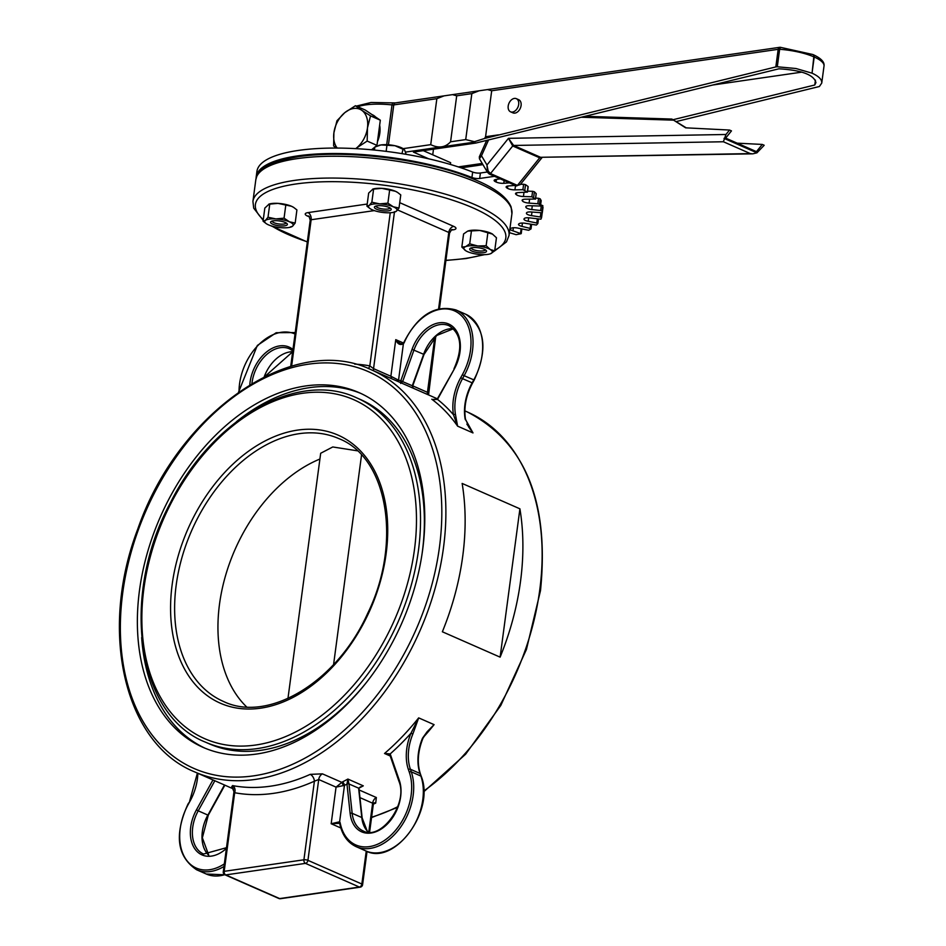 <?xml version="1.0" encoding="UTF-8"?>
<svg xmlns="http://www.w3.org/2000/svg" width="946" height="946" viewBox="0 0 946 946"><rect width="100%" height="100%" fill="white"/><g stroke="black" fill="none" stroke-linecap="round" stroke-linejoin="round"><path stroke-width="1.42" d="M465.621 314.19C485.298 327.399 488.16 349.346 474.206 380.044L464.143 375.692A50.233 34.198 -66.3 0 0 455.996 309.969L465.621 314.19A50.233 34.198 113.7 0 1 473.769 379.914L472.125 382.882A43.055 29.314 -66.3 0 0 465.101 418.782A1.431 0.733 -9.7 0 1 465.479 419.173A1.431 0.733 -9.7 0 1 465.479 419.184A1.431 0.733 -9.7 0 1 465.278 419.646M465.101 418.782L473 432.925L466.886 424.127M403.339 343.682L400.43 343.611L395.759 339.649C397.58 344.096 400.123 345.479 403.398 343.776L400.418 343.599M460.726 377.667A44.497 30.284 -66.3 0 0 453.477 414.762A1.431 0.733 -9.7 0 1 455.475 414.561A43.055 29.314 113.7 0 1 462.499 378.66L464.143 375.692L462.369 374.699L460.726 377.667L462.499 378.66L472.574 383.012L474.206 380.044M432.511 399.579L437.501 399.401A222.464 151.443 -66.3 0 1 453.477 414.762L457.604 426.149L455.475 414.561M397.805 381.427A2.873 2.093 104.2 0 0 398.538 380.186L390.875 376.26L391.715 378.755M413.296 388.238L412.302 385.743L412.988 388.097M462.369 374.699A48.802 33.216 113.7 0 0 456.41 311.837A48.802 33.216 113.7 0 0 404.391 342.216L404.391 342.216A4.304 2.933 -66.3 0 1 403.398 343.776L398.538 380.186A222.464 151.443 -66.3 0 1 400.785 380.777L412.054 349.358A34.446 23.449 -66.3 0 1 449.007 324.147A34.446 23.449 -66.3 0 1 454.269 369.058L437.572 399.283A4.304 2.933 -66.3 0 1 437.501 399.401L437.324 399.094M402.689 381.451L400.785 380.777L400.678 383.437L402.677 381.51L413.97 350.032A33.015 22.468 113.7 0 1 449.066 325.731C461.435 333.843 463.067 348.199 453.974 368.798L454.352 368.893M358.747 788.231L363.288 785.842L347.892 779.066L346.969 784.068A1.431 0.662 -6.7 0 1 348.979 783.927L347.892 779.066A219.602 149.48 113.7 0 1 342.31 781.999L336.055 787.131L344.474 785.381A2.873 1.62 63.3 0 0 342.31 781.999M346.969 784.068L350.138 813.43A34.446 23.449 -66.3 0 0 381.687 828.731A34.446 23.449 -66.3 0 0 399.366 780.497L390.237 754.009A4.304 2.933 -66.3 0 0 390.201 753.903L384.525 753.477L389.787 754.648M359.054 788.077A219.602 149.48 -66.3 0 0 363.288 785.842L358.605 788.148L361.786 817.533A33.015 22.468 -66.3 0 0 368.29 832.161M343.114 785.7A2.873 1.041 72.9 0 0 341.612 782.271L322.444 773.852L310.241 774.36A5.747 3.358 -114.2 0 1 314.403 781.195L318.719 779.516L336.055 787.131L331.171 823.741L339.744 823.316A1.431 0.993 -39.7 0 1 339.626 821.778L331.171 823.741L340.844 827.987M339.78 823.824C342.18 835.07 347.667 842.697 356.24 846.705A50.233 34.198 -66.3 0 0 399.874 828.14A50.233 34.198 -66.3 0 0 411.285 771.841L410.387 769.24A43.055 29.314 113.7 0 1 412.858 734.001L410.978 733.221A44.497 30.284 -66.3 0 0 408.424 769.642L409.322 772.243A48.802 33.216 113.7 0 1 386.027 839.339A48.802 33.216 113.7 0 1 340.229 823.115A1.431 0.757 168.6 0 0 339.78 823.824L339.413 823.032M412.858 734.001L418.676 717.884L410.978 733.221A222.464 151.443 -66.3 0 1 390.201 753.903A1.431 0.863 159.1 0 0 389.823 754.837L389.823 754.837A1.431 0.863 159.1 0 0 389.835 754.873L389.847 754.896A1.431 0.851 161 0 1 390.237 754.009M427.06 731.826L422.484 738.223A43.055 29.314 -66.3 0 0 420.012 773.473L420.911 776.075A50.233 34.198 113.7 0 1 409.5 832.374A50.233 34.198 113.7 0 1 365.865 850.939L356.24 846.705M422.874 738.424L427.237 731.625L434.084 724.648L422.484 738.223M360.402 786.788L358.983 788.562A1.431 0.686 174.4 0 0 358.983 788.562A1.431 0.686 174.4 0 0 358.605 788.148L348.991 783.974A1.431 0.674 -6.2 0 0 346.969 784.092A222.464 151.443 -66.3 0 1 344.474 785.381L339.626 821.778A4.304 2.933 -66.3 0 1 340.229 823.115M310.241 774.36A219.602 149.48 113.7 0 1 232.55 785.594A5.747 4.151 -79.4 0 1 234.679 792.724A225.337 153.394 -66.3 0 0 314.403 781.195L303.914 859.796A2.873 1.939 81.8 0 0 305.475 863.379A2.873 1.951 -66.3 0 0 307.935 860.34A2.873 0.816 -172.4 0 0 303.914 859.796L224.19 871.337A2.873 0.816 -172.4 0 0 223.28 871.798L233.969 791.648L231.77 786.457L234.513 787.663M234.809 791.66L224.19 871.337A2.873 1.939 -98.2 0 0 225.763 874.908L305.475 863.379L359.385 887.052A2.873 1.939 81.8 0 0 360.154 887.171L360.154 887.171A2.873 2.873 0 0 0 362.59 884.711A2.873 0.816 -172.4 0 0 361.845 884.025A2.873 1.951 113.7 0 1 359.385 887.052L279.661 898.582A2.873 1.951 113.7 0 1 278.869 898.487A2.873 2.873 0 0 0 280.442 898.7L280.442 898.7A2.873 1.939 -98.2 0 1 279.661 898.582L225.763 874.908A2.873 1.951 -66.3 0 1 224.971 874.802L206.275 874.021A50.233 34.198 113.7 0 0 224.746 874.695M232.55 785.594L232.066 786.67M373.374 804.135A219.602 149.48 -66.3 0 0 375.704 803.107A5.747 3.358 65.8 0 0 373.989 802.906M359.965 797.632L372.629 803.201L373.292 804.561L373.658 803.024M375.704 803.107L376.354 797.525A5.747 3.902 -66.3 0 0 372.629 803.201L368.763 832.184M396.764 380.978A2.873 1.478 106.1 0 0 397.237 380.055M368.313 368.526A5.747 4.151 100.6 0 0 369.815 365.889A225.337 153.394 -66.3 0 0 354.679 364.115M373.611 370.797A5.747 3.902 113.7 0 1 373.552 368.644L369.815 365.889L390.249 212.755M427.58 391.266L427.45 392.33L412.74 385.862M494.699 250.856L490.596 253.694A14.356 4.103 -172.4 0 0 490.253 249.508L494.699 250.856L496.449 237.753L492.334 233.969A14.356 4.103 7.6 0 0 479.835 230.457A14.356 4.103 7.6 0 0 468.282 230.907A14.356 4.103 7.6 0 0 468.258 230.919A14.356 4.103 7.6 0 1 492.63 234.159L479.835 230.457L467.679 231.12L463.575 233.958L461.825 247.06L465.609 246.658A14.356 4.103 -172.4 0 0 465.645 250.655A14.356 4.103 -172.4 0 0 465.94 250.844A14.356 4.103 -172.4 0 0 478.428 254.356A14.356 4.103 -172.4 0 0 489.993 253.906A14.356 4.103 -172.4 0 0 490.596 253.694L489.993 253.906M371.849 202.208L379.713 203.887L387.895 203.142L393.288 206.796L399.011 208.025L396.386 211.218A14.356 4.103 -172.4 0 0 393.288 206.796A14.356 4.103 -172.4 0 0 379.713 203.887A14.356 4.103 -172.4 0 0 369.224 205.412L371.849 202.208L373.599 189.105L381.782 188.349A14.356 4.103 7.6 0 1 395.369 191.258L381.782 188.349A14.356 4.103 7.6 0 0 372.984 189.046A14.356 4.103 7.6 0 0 372.653 189.153A14.356 4.103 7.6 0 1 385.247 188.68A14.356 4.103 7.6 0 1 397.462 192.381A14.356 4.103 7.6 0 0 397.332 192.286L395.369 191.258A14.356 4.103 7.6 0 1 397.332 192.286M268.014 217.237L275.865 218.916L284.06 218.159L289.452 221.813L295.176 223.043L292.539 226.236A14.356 4.103 -172.4 0 0 289.452 221.813A14.356 4.103 -172.4 0 0 275.865 218.916A14.356 4.103 -172.4 0 0 265.377 220.43L268.014 217.237L269.752 204.123L277.947 203.366A14.356 4.103 7.6 0 1 291.522 206.275L277.947 203.366A14.356 4.103 7.6 0 0 269.137 204.064A14.356 4.103 7.6 0 0 268.806 204.17A14.356 4.103 7.6 0 1 281.411 203.697A14.356 4.103 7.6 0 1 293.627 207.399A14.356 4.103 7.6 0 0 293.485 207.304L291.522 206.275A14.356 4.103 7.6 0 1 293.485 207.304M520.501 581.471A219.602 149.48 113.7 0 1 500.115 657.151L442.361 631.774A219.602 149.48 113.7 0 0 462.748 556.094A219.602 149.48 113.7 0 0 462.145 483.441L519.91 508.818A219.602 149.48 113.7 0 1 520.501 581.471M287.962 698.467L320.682 453.264L332.767 446.961L357.328 450.804M246.622 706.91A143.532 97.698 113.7 0 1 225.869 574.529A143.532 97.698 113.7 0 1 319.914 459.035M365.191 683.97A188.018 127.994 113.7 0 1 209.303 743.84L205.448 742.149A188.018 127.994 -66.3 0 0 418.487 550.123A188.018 127.994 -66.3 0 0 356.701 397.864L360.544 399.555A188.018 127.994 113.7 0 1 421.916 554.853M422.685 549.52A193.764 131.896 -66.3 0 0 359.007 392.602A193.764 131.896 -66.3 0 0 160.312 516.954A193.764 131.896 -66.3 0 0 203.142 747.399A193.764 131.896 -66.3 0 0 422.685 549.52M361.538 455.038L333.583 664.553M360.923 393.465A193.764 131.896 -66.3 0 0 236.512 421.644M141.675 637.545A193.764 131.896 -66.3 0 0 205.081 748.227M519.91 508.818L500.115 657.151M256.106 178.167A129.176 36.977 7.6 0 1 256.2 176.867L256.922 171.415A129.176 36.977 7.6 0 1 336.315 148.061A129.176 36.977 7.6 0 1 472.657 172.054L471.936 177.505A5.747 1.644 -172.4 0 0 479.681 178.463L494.51 176.323M479.681 178.463L480.414 173.012A5.747 1.644 7.6 0 1 472.657 172.054M480.414 173.012L487.308 172.006M520.477 184.316L523.623 184.245L522.902 189.697L527.466 192.133L518.704 192.558A5.747 1.644 -172.4 0 0 515.523 193.587A5.747 1.644 -172.4 0 0 515.948 194.332A143.532 41.08 7.6 0 1 516.374 194.699A5.747 1.644 -172.4 0 0 523.422 196.52L531.865 196.756L535.424 199.027L526.059 199.204A5.747 1.644 -172.4 0 0 522.133 200.233A5.747 1.644 -172.4 0 0 522.298 200.718A143.532 41.08 7.6 0 1 522.57 201.084A5.747 1.644 -172.4 0 0 529.086 203.118L537.825 203.745L539.468 204.289L540.45 206.039L530.54 205.743A5.747 1.644 -172.4 0 0 525.81 206.736A5.747 1.644 -172.4 0 0 525.846 206.973A143.532 41.08 7.6 0 1 525.952 207.328A5.747 1.644 -172.4 0 0 531.794 209.539L540.663 210.544L542.129 211.124L542.295 212.803L532.03 212.046A5.747 1.644 -172.4 0 0 526.508 212.956A143.532 41.08 7.6 0 1 526.449 213.288A5.747 1.644 -172.4 0 0 526.449 213.299A5.747 1.644 -172.4 0 0 531.498 215.629L540.308 217.001L541.573 217.58L540.911 219.176L530.517 217.982A5.747 1.644 -172.4 0 0 524.273 218.561A143.532 41.08 7.6 0 1 524.06 218.869A5.747 1.644 -172.4 0 0 523.954 219.105A5.747 1.644 -172.4 0 0 528.199 221.281L536.784 222.996L537.848 223.54L536.358 225.053L526.023 223.422A5.747 1.644 -172.4 0 0 519.188 223.658A143.532 41.08 7.6 0 1 518.81 223.93A5.747 1.644 -172.4 0 0 518.503 224.368A5.747 1.644 -172.4 0 0 521.979 226.39L530.15 228.388L531.025 228.897L528.696 230.28L518.656 228.27A5.747 1.644 -172.4 0 0 511.348 228.152A143.532 41.08 7.6 0 1 510.828 228.388A5.747 1.644 -172.4 0 0 510.201 229.003A5.747 1.644 -172.4 0 0 512.945 230.824L521.033 233.721L516.138 234.679L509.397 232.669M524.805 190.122L525.538 184.671L523.623 184.245M525.538 184.671L528.045 186.468L527.324 191.92M527.596 191.163L532.598 191.305L531.865 196.756M533.662 197.241L534.384 191.79L532.598 191.305M534.384 191.79L536.145 193.575L535.424 199.027M535.637 198.081L538.558 198.293L537.825 203.745M539.468 204.289L540.201 198.837L538.558 198.293M540.201 198.837L541.171 200.587L540.45 206.039M540.615 204.998L541.396 205.093L540.663 210.544M542.129 211.124L542.85 205.672L541.396 205.093M542.85 205.672L542.295 212.803M543.004 207.399L542.283 212.826M515.251 185.428L508.605 185.936A5.747 1.644 -172.4 0 0 506.122 186.941A5.747 1.644 -172.4 0 0 506.914 187.935A143.532 41.08 7.6 0 1 507.494 188.301A5.747 1.644 -172.4 0 0 514.931 189.862L522.902 189.697M500.28 178.853L495.976 179.48A5.747 1.644 -172.4 0 0 494.131 180.414A5.747 1.644 -172.4 0 0 495.373 181.656A143.532 41.08 7.6 0 1 496.094 182.01A5.747 1.644 -172.4 0 0 503.78 183.299L509.409 182.862M256.2 176.867A129.176 36.977 7.6 0 1 335.594 153.512A129.176 36.977 7.6 0 1 471.936 177.505M428.715 158.81L413.402 152.093L475.803 143.059L778.913 68.81C801.64 70.181 813.974 74.793 815.913 82.621L814.778 84.998L815.428 80.114M712.716 85.022L801.912 72.121M432.736 154.813L433.481 149.184M423.288 150.662L450.627 162.677L450.391 164.45M482.224 163.445L458.313 166.91M673.233 119.669L814.778 84.998M676.248 121.573L819.366 86.512L821.743 83.082C822.05 79.57 818.822 76.271 812.058 73.185L795.976 68.514L777.305 66.776L779.634 49.287A2.873 0.816 -172.4 0 0 778.18 49.322L775.826 66.93L777.305 66.776M813.063 54.62A2.873 1.951 113.7 0 1 813.253 54.691A2.873 1.975 114 0 1 813.264 54.691A2.873 1.975 114 0 1 814.21 57.02A2.873 0.816 -172.4 0 0 814.199 57.008L812.035 73.173M824.013 66.066C824.699 62.117 821.116 58.321 813.264 54.691A2.873 2.873 0 0 0 813.253 54.691A2.873 1.951 113.7 0 1 814.199 57.008A38.408 10.997 7.6 0 1 824.013 66.066L821.743 83.082M780.474 47.442L779.634 49.287A38.408 10.997 7.6 0 1 813.82 56.843A2.873 0.816 -172.4 0 1 813.832 56.855A2.873 1.951 -66.3 0 0 812.886 54.525L812.886 54.525A2.873 2.873 0 0 0 812.874 54.525A2.873 1.939 -66.5 0 1 813.82 56.843L812.058 73.185M491.695 90.757L485.57 136.732L484.589 138.483L474.466 141.687L465.716 139.594L471.841 93.619L479.054 90.804L487.521 89.574L491.695 90.757L778.18 49.322A2.873 1.939 81.8 0 1 779.693 47.324A2.873 1.939 81.8 0 1 780.202 47.347M484.589 138.483L775.826 66.93M516.327 98.668L518.727 99.72A7.178 4.884 113.7 0 1 520.797 106.91A7.178 4.884 113.7 0 1 514.931 113.106A7.178 4.884 113.7 0 1 512.945 112.87L510.556 111.817A7.178 4.884 -66.3 0 0 512.531 112.054A7.178 4.884 -66.3 0 0 518.396 105.857A7.178 4.884 -66.3 0 0 516.327 98.668A7.178 4.884 -66.3 0 0 508.972 103.28A7.178 4.884 -66.3 0 0 510.556 111.817M436.851 98.68L444.064 95.865L452.519 94.635L456.705 95.818L450.568 141.794C445.27 147.541 438.648 148.498 430.726 144.655L436.851 98.68L393.773 104.911A2.873 1.939 81.8 0 1 395.286 102.925L443.745 95.913M477.304 165.515L482.909 164.604M475.803 143.059L473.875 142.219L474.466 141.687M752.839 153.831L540.58 157.296L513.631 145.459L723.394 141.758L750.344 153.595L752.839 153.831L756.93 152.826L764.191 145.27L762.275 144.431L756.457 151.632L725.653 138.104L731.471 130.891L729.543 130.051L685.637 127.828L671.885 119.054L686.264 127.864M762.275 144.431L737.159 143.165M729.543 130.051L725.96 134.486L508.463 138.329L512.72 145.98L539.681 157.816L542.011 157.556M723.394 141.758L725.96 134.486M542.058 157.556L520.265 184.588L517.438 185.404L490.489 173.556L512.72 145.98A1.431 0.981 -66.3 0 1 513.631 145.459L508.463 138.329L486.965 164.994L487.497 172.326L488.952 173.721A1.431 0.981 113.7 0 0 489.295 174.029L516.244 185.865A1.431 0.981 113.7 0 1 515.913 185.558M488.574 139.937L481.49 155.759L486.965 164.994L488.16 171.001L490.489 173.556A1.431 0.981 113.7 0 1 489.295 174.029L487.509 172.349L479.433 158.751L481.49 155.759L479.291 157.071M361.609 110.197L370.525 115.885L367.474 127.876A22.964 15.633 -66.3 0 0 361.609 110.197A22.964 15.633 -66.3 0 0 344.817 112.633L355.424 105.727L361.609 110.197M367.166 141.072L356.559 147.978A22.964 15.633 -66.3 0 0 367.474 127.876L367.166 141.072L376.957 145.377L375.077 146.902M355.72 148.628A22.964 15.633 -66.3 0 0 356.559 147.978L355.779 148.64M336.421 148.061L333.607 145.932L333.903 132.736L336.965 120.745L344.817 112.633A22.964 15.633 -66.3 0 0 333.903 132.736A22.964 15.633 -66.3 0 0 337.237 148.073M370.525 115.885L380.316 120.189L365.215 110.02L355.424 105.727M380.316 120.189L376.957 145.377M374.841 147.103L371.542 149.787M372.251 114.691A22.964 15.633 113.7 0 1 375.645 117.044M379.653 125.215A22.964 15.633 113.7 0 1 377.454 141.723M374.155 147.659A22.964 15.633 113.7 0 1 372.452 149.87M406.141 154.328L404.592 149.953L394.967 145.719A14.356 4.103 7.6 0 1 403.15 148.664A14.356 4.103 7.6 0 1 403.469 148.877M403.15 148.664L401.979 153.63M378.637 145.471A14.356 4.103 7.6 0 1 378.802 145.424A14.356 4.103 7.6 0 1 381.072 144.927L374.853 147.02L374.45 150.059M386.961 145.27L381.072 144.927A14.356 4.103 7.6 0 1 394.967 145.719L386.961 145.27L386.145 151.372M468.282 230.907L467.679 231.12M465.94 250.844L461.825 247.06M469.713 243.832L477.765 245.995A14.356 4.103 -172.4 0 0 465.609 246.658L469.713 243.832L471.463 230.729M486.149 245.724L490.253 249.508A14.356 4.103 -172.4 0 0 477.765 245.995L486.149 245.724L487.888 232.621M485.274 249.768A7.06 2.022 7.6 0 1 478.014 250.82A7.06 2.022 7.6 0 1 471.285 247.899M477.896 247.698A8.49 2.436 -172.4 0 0 470.162 248.384A8.49 2.436 -172.4 0 0 477.777 252.582A8.49 2.436 -172.4 0 0 486.232 250.524A8.49 2.436 -172.4 0 0 477.896 247.698M372.984 189.046L368.668 193.067L366.918 206.169L369.224 205.412A14.356 4.103 -172.4 0 0 370.347 208.794A14.356 4.103 -172.4 0 0 372.31 209.835A14.356 4.103 -172.4 0 0 385.897 212.732A14.356 4.103 -172.4 0 0 394.695 212.046A14.356 4.103 -172.4 0 0 396.386 211.218L394.08 211.975M399.011 208.025L400.761 194.911L397.663 192.499M370.217 208.711L366.918 206.169M387.895 203.142L389.646 190.028M389.977 207.907A7.06 2.022 7.6 0 1 385.365 209.161A7.06 2.022 7.6 0 1 377.832 207.694A7.06 2.022 7.6 0 1 375.988 206.039M376.603 209.208A8.49 2.436 -172.4 0 0 386.867 210.958A8.49 2.436 -172.4 0 0 390.935 208.664A8.49 2.436 -172.4 0 0 383.13 205.909A8.49 2.436 -172.4 0 0 374.864 206.524A8.49 2.436 -172.4 0 0 376.603 209.208M269.137 204.064L264.821 208.085L263.071 221.187L265.377 220.43A14.356 4.103 -172.4 0 0 266.5 223.812A14.356 4.103 -172.4 0 0 268.475 224.852A14.356 4.103 -172.4 0 0 282.05 227.75A14.356 4.103 -172.4 0 0 290.86 227.064A14.356 4.103 -172.4 0 0 292.539 226.236L290.245 226.993M295.176 223.043L296.914 209.929L293.816 207.517M266.37 223.729L263.071 221.187M284.06 218.159L285.798 205.046M286.13 222.925A7.06 2.022 7.6 0 1 281.518 224.178A7.06 2.022 7.6 0 1 273.985 222.712A7.06 2.022 7.6 0 1 272.141 221.057M272.755 224.226A8.49 2.436 -172.4 0 0 283.031 225.976A8.49 2.436 -172.4 0 0 287.087 223.682A8.49 2.436 -172.4 0 0 279.283 220.926A8.49 2.436 -172.4 0 0 271.029 221.541A8.49 2.436 -172.4 0 0 272.755 224.226M292.669 351.723A33.015 22.468 -66.3 0 0 264.182 376.875M251.943 383.508A33.015 22.468 113.7 0 1 289.476 348.814L292.787 350.836M292.964 349.488A34.446 23.449 -66.3 0 0 266.346 352.16A34.446 23.449 -66.3 0 0 249.791 384.797M239.031 391.81A48.802 33.216 113.7 0 1 257.939 345.491A48.802 33.216 113.7 0 1 295.034 334.021M394.435 212.129L373.552 368.644L390.875 376.26L395.759 339.649L403.469 343.031M412.681 385.921L400.773 380.812M423.607 354.431L412.326 385.684M453.441 328.688A33.015 22.468 -66.3 0 0 423.595 354.265L412.054 349.358M433.102 399.803L431.79 399.224A219.602 149.48 113.7 0 1 457.604 426.149L473 432.925A219.602 149.48 -66.3 0 0 468.648 427.024M454.269 369.058L437.218 399.106L432.393 399.531M350.138 813.43A1.431 0.674 -6.2 0 1 352.16 813.3L348.991 783.974M399.366 780.497A1.431 0.851 161 0 0 398.976 781.384C408.412 803.793 380.647 840.982 363.169 830.943A33.015 22.468 113.7 0 1 352.16 813.3L361.786 817.533A1.431 0.674 173.8 0 1 362.152 817.923L367.119 830.825L368.361 832.173M420.308 774.336A1.431 0.851 161 0 0 420.367 773.828L421.266 776.43A1.431 0.851 161 0 0 420.911 776.075L411.285 771.841A1.431 0.851 161 0 0 409.322 772.243M422.897 738.424C417.789 751.372 416.95 763.174 420.367 773.828A1.431 0.851 161 0 0 420.012 773.473L410.387 769.24A1.431 0.851 161 0 0 408.424 769.642M361.88 818.385A1.431 0.674 173.8 0 0 362.152 817.923L358.983 788.597A1.431 0.674 173.8 0 0 358.617 788.207M423.441 737.194A219.602 149.48 -66.3 0 0 434.084 724.648L418.676 717.884A219.602 149.48 113.7 0 1 384.525 753.477L390.213 755.984M212.968 779.93L196.449 809.847L198.222 810.828L214.837 780.757M226.496 847.687L203.567 854.025A33.015 22.468 113.7 0 1 198.222 810.828L207.848 815.062A33.015 22.468 -66.3 0 0 208.699 855.243M196.449 809.847A34.446 23.449 -66.3 0 0 195.455 849.697A34.446 23.449 -66.3 0 0 226.401 848.408M224.332 863.887A48.802 33.216 113.7 0 1 185.026 857.868A48.802 33.216 113.7 0 1 188.349 804.206L189.98 801.238A44.497 30.284 -66.3 0 0 197.856 773.296M189.98 801.238L188.053 803.934C174.099 834.632 176.961 856.579 196.65 869.788A50.233 34.198 -66.3 0 0 223.989 866.477M208.002 814.92L224.462 784.979M322.444 773.852A5.747 3.902 -66.3 0 0 318.719 779.516L307.935 860.34L361.845 884.025L366.244 851.093M376.354 797.525L359.137 789.969M291.605 366.161L311.139 219.744L374.332 210.603M290.706 366.421L310.217 220.217A2.873 0.816 7.6 0 1 311.139 219.744A5.747 3.867 -98.2 0 0 308.018 212.602A8.609 2.46 -172.4 0 0 307.497 216.055L309.508 216.93M397.616 209.965L448.782 232.444L438.601 308.822M434.805 337.225L427.45 392.33A5.747 3.902 113.7 0 0 427.521 394.482M451.1 230.126L453.193 229.831A8.609 2.46 -172.4 0 0 453.713 226.378A5.747 3.902 -66.3 0 0 448.782 232.444A2.873 0.816 7.6 0 1 449.539 233.118L439.464 308.609M308.822 216.149A5.747 3.902 -66.3 0 0 307.497 216.055M453.193 229.831A5.747 3.867 81.8 0 0 451.928 229.571M453.713 226.378L399.803 202.704A5.747 3.902 -66.3 0 0 399.72 202.716M367.202 204.04L308.018 212.602M483.24 254.663A126.303 36.149 7.6 0 1 465.314 258.424A126.303 36.149 7.6 0 1 445.909 260.304M307.332 241.821A126.303 36.149 7.6 0 1 271.975 226.082M263.284 219.649A126.303 36.149 7.6 0 1 384.715 185.286A126.303 36.149 7.6 0 1 494.782 250.182M464.864 410.883L467.584 412.089A219.602 149.48 113.7 0 1 539.752 589.926A219.602 149.48 113.7 0 1 423.69 791.069M397.734 806.725A219.602 149.48 113.7 0 1 371.601 817.19M371.329 369.791C293.768 331.975 177.966 411.924 137.702 529.263C98.585 631.49 124.257 743.461 194.675 771.901A219.602 149.48 -66.3 0 0 443.497 547.639A219.602 149.48 -66.3 0 0 371.329 369.791L437.383 398.822M176.181 585.172A143.532 97.698 113.7 0 1 338.798 438.589C387.612 457.45 402.417 542.756 367.556 613.635C336.764 682.314 268.085 723.276 223.351 701.412A143.532 97.698 113.7 0 1 176.181 585.172M172.16 584.628A146.394 99.661 -66.3 0 0 316.579 681.83A146.394 99.661 -66.3 0 0 348.719 441.002A146.394 99.661 -66.3 0 0 172.16 584.628M414.466 549.579A185.156 126.031 113.7 0 1 191.175 731.223A185.156 126.031 113.7 0 1 231.805 426.658A185.156 126.031 113.7 0 1 414.466 549.579M439.464 547.095A216.729 147.529 113.7 0 1 178.096 759.709A216.729 147.529 113.7 0 1 225.668 403.197A216.729 147.529 113.7 0 1 439.464 547.095M494.64 250.915L506.488 241.88L509.007 235.578A129.176 36.977 -172.4 0 0 475.377 204.833A129.176 36.977 -172.4 0 0 336.764 178.096A129.176 36.977 -172.4 0 0 252.925 201.403L253.717 208.179L263.189 220.323M252.925 201.403L255.834 179.598A129.176 36.977 7.6 0 1 297.245 158.621A129.176 36.977 7.6 0 1 478.286 183.027A129.176 36.977 7.6 0 1 511.916 213.761L509.007 235.578M521.116 228.873L520.548 233.094M512.945 230.824L513.359 227.75M530.954 228.743L531.51 224.509M530.694 224.356L530.15 228.388M521.979 226.39L522.417 223.055M537.825 223.445L538.392 219.2M537.316 219.034L536.784 222.996M528.199 221.281L528.672 217.781M541.573 217.556L542.188 212.956L541.573 217.58M540.84 213.051L540.308 217.001M531.498 215.629L531.971 212.046M531.794 209.539L532.279 205.873M529.086 203.118L529.594 199.299M523.422 196.52L523.966 192.452M514.931 189.862L515.511 185.546M503.78 183.299L504.147 180.556M526.094 206.323L525.952 207.328M522.771 199.606L522.57 201.084M516.634 192.807L516.374 194.699M507.789 186.031L507.494 188.301M506.914 187.935L507.151 186.173M522.298 200.718L522.417 199.807M515.948 194.332L516.126 192.984M496.437 179.409L496.094 182.01M495.373 181.656L495.657 179.527M498.589 134.84L485.57 136.732M456.705 95.818L471.841 93.619M388.451 144.785L393.773 104.911A2.873 0.816 -172.4 0 1 392.011 104.911L386.701 144.691M430.726 144.655L403.126 148.652M465.716 139.594L450.568 141.794M405.657 152.081L473.875 142.219M357.765 106.756A43.055 12.322 7.6 0 1 392.011 104.911L392.531 103.031M482.838 164.486L460.678 167.69M581.234 117.233L673.41 120.154M756.93 152.826L724.009 138.364M750.344 153.595L540.58 157.296A1.431 0.981 -66.3 0 0 539.681 157.816L517.438 185.404A1.431 0.981 113.7 0 1 516.244 185.865L520.253 184.6M292.657 351.794L264.774 376.579M238.558 392.141L257.324 345.479L276.185 332.732L295.223 332.566M470.458 429.709L465.479 419.184C463.682 407.336 466.047 395.274 472.574 383.012M403.28 343.256L404.037 342.062C418.014 314.983 435.326 304.293 455.996 309.969M453.489 328.735L436.662 335.499L423.997 354.49L412.704 385.956M398.976 781.384L389.847 754.896M389.823 754.837L388.912 754.08M421.266 776.43C435.278 810.58 394.624 866.146 365.865 850.939M197.395 773.095L189.697 800.966M196.65 869.788L206.275 874.021M224.876 785.168L208.286 815.192L202.361 837.813L208.77 855.255M373.292 804.561L369.602 832.196M367.036 851.412L362.59 884.711M435.763 336.303L428.562 394.943M451.644 229.594L449.539 233.118M310.217 220.217L309.082 216.244M223.28 871.798A2.873 2.873 0 0 0 224.971 874.802L278.869 898.487M360.154 887.171L280.442 898.7M194.675 771.901L233.697 789.047M205.448 742.149C136.531 715.046 119.929 595.72 170.576 502.421C212.365 418.593 297.836 369.886 356.701 397.864M467.584 412.089C525.184 442.208 549.484 501.723 540.497 590.611L526.437 649.453L500.812 705.432L465.657 754.175L423.702 791.837M397.486 807.411L371.553 817.569M445.885 260.469L466.082 258.542L484.553 254.663M270.615 225.668L307.308 241.987M255.834 179.598C257.596 174.419 256.993 163.871 298.759 156.622C350.032 149.078 429.803 160.725 471.049 178.073C493.363 186.847 506.713 196.472 511.112 206.949L511.916 213.761M521.234 233.544L521.837 229.05M531.025 228.897L531.605 224.533M537.848 223.54L538.428 219.212M540.462 206.122L541.195 200.67M535.483 199.18L536.216 193.729M527.466 192.133L528.187 186.681M487.769 89.539L779.693 47.324A2.873 2.873 0 0 1 780.32 47.3L812.874 54.525M452.767 94.6L478.735 90.851M395.286 102.925L371.092 102.475L356.299 106.106M461.151 167.844L477.482 165.491M585.006 116.311L671.885 119.054M486.682 140.398L479.338 156.799L479.433 158.751"/></g></svg>
